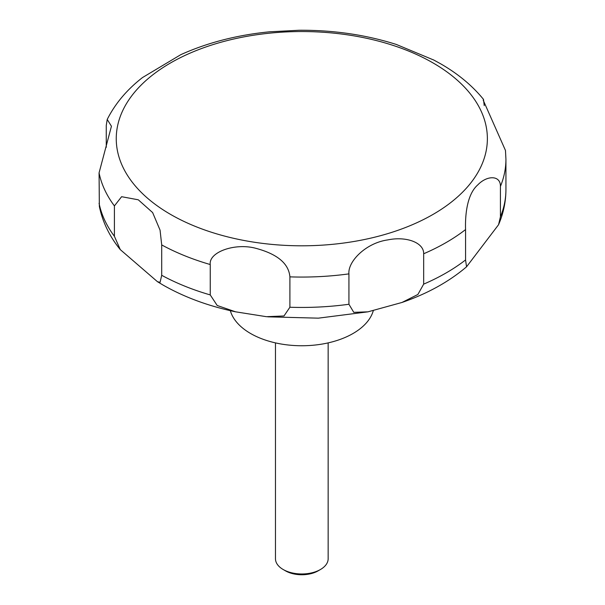 <?xml version="1.0" encoding="UTF-8"?>
<svg xmlns="http://www.w3.org/2000/svg" width="605" height="605" viewBox="0 0 605 605"><rect width="100%" height="100%" fill="white"/><g stroke="black" fill="none" stroke-linecap="round" stroke-linejoin="round"><path stroke-width="0.91" d="M230.331 310.668A72.426 41.813 0 0 0 250.599 333.506A72.426 41.813 0 0 0 324.083 343.723A72.426 41.813 0 0 0 373.315 310.607M275.472 342.891L275.472 558.763A26.34 15.208 0 0 0 283.185 569.517L285.492 570.848A23.073 13.325 0 0 0 318.132 570.848L320.438 569.517A26.34 15.208 0 0 0 328.152 558.763L328.152 342.891M160.06 282.361L157.451 281.688L120.282 249.615L114.406 236.298L114.406 205.912L121.605 196.701L138.28 199.794L152.634 212.574L160.06 230.134L161.709 244.919L161.709 275.298L160.06 282.361M106.261 147.333L106.261 125.439L107.214 119.45L111.441 126.241L99.069 172.871L99.349 206.365C102.593 222.058 109.566 236.479 120.282 249.615M433.982 60.129L396.336 44.46M396.6 44.543C366.055 34.81 333.582 30.046 299.18 30.25L269.316 31.831M270.261 31.74C237.523 34.908 207.727 42.539 180.865 54.631L142.515 77.546C126.982 89.608 115.215 103.576 107.214 119.45M210.245 294.922L210.245 264.536C208.596 252.081 234.876 242.711 255.673 248.269C277.34 254.009 288.751 263.538 289.901 276.863L289.901 307.242L283.995 315.961L266.45 316.695L235.534 311.809L217.203 305.487L210.245 294.922A204.112 117.846 0 0 1 161.709 275.298M348.926 304.262L348.926 273.876C347.678 261.549 365.904 242.923 387.767 239.913C406.499 235.995 424.022 242.734 423.666 253.76L423.666 284.138L417.896 294.469L401.97 302.47L367.976 311.832L353.774 312.346L348.926 304.262A204.112 117.846 0 0 1 289.901 307.242M465.563 259.953L465.563 229.567C465.147 217.588 466.258 194.893 477.814 184.865C487.237 175.034 500.69 175.261 500.418 186.416L500.418 216.802L498.55 224.727L466.546 266.813L465.563 259.953A204.112 117.846 0 0 1 423.666 284.138M500.418 186.416A204.112 117.846 0 0 0 505.931 159.213L505.477 150.479L483.198 100.15L483.486 99.364L484.234 105.625M285.492 570.848L283.185 569.517A26.34 15.208 0 0 0 320.438 569.517M170.602 214.427A185.561 107.13 0 0 0 433.021 214.427A185.561 107.13 0 0 0 433.021 62.92A185.561 107.13 0 0 0 170.602 62.92A185.561 107.13 0 0 0 170.602 214.427M99.069 203.257A204.112 117.846 0 0 0 114.406 236.298M99.069 172.871A204.112 117.846 0 0 0 114.406 205.912M161.709 244.919A204.112 117.846 0 0 0 210.245 264.536M289.901 276.863A204.112 117.846 0 0 0 348.926 273.876M423.666 253.76A204.112 117.846 0 0 0 465.563 229.567M500.418 216.802A204.112 117.846 0 0 0 505.931 189.599C505.886 201.699 503.428 213.414 498.55 224.727M235.534 311.809C208.392 306.092 184.192 297.153 162.934 284.985L157.444 281.688M483.486 99.364C472.271 85.623 458 73.772 440.69 63.828L433.475 59.865M505.931 159.213L505.931 189.599M466.546 266.813C448.88 281.809 427.357 293.697 401.97 302.47M367.976 311.832L318.359 318.162L267.72 316.823"/></g></svg>
